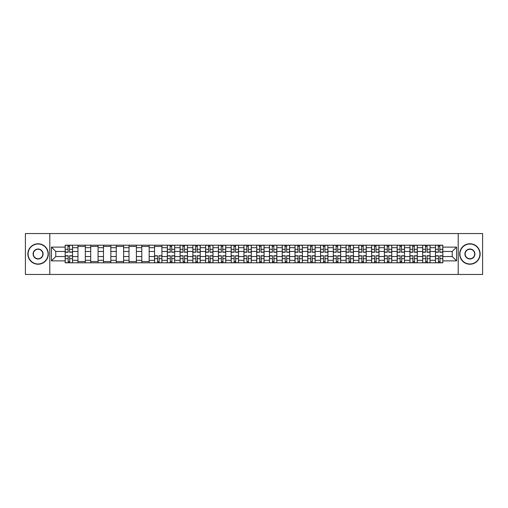 <?xml version="1.0" encoding="UTF-8"?>
<svg xmlns="http://www.w3.org/2000/svg" width="508" height="508" viewBox="0 0 508 508"><rect width="100%" height="100%" fill="white"/><g stroke="black" fill="none" stroke-linecap="round" stroke-linejoin="round"><path stroke-width="0.76" d="M458.21 274.46L482.6 274.46L482.6 233.54L25.4 233.54L25.4 274.46L458.21 274.46L458.21 233.54M77.946 262.801L77.946 247.701L72.542 247.701L72.542 262.801M72.542 247.701L72.542 245.199M77.946 247.701L77.946 245.199M85.312 245.199L85.312 262.801M90.716 262.801L90.716 245.199M98.082 245.199L98.082 262.801M103.48 262.801L103.48 245.199M110.846 245.199L110.846 262.801M116.249 262.801L116.249 245.199M123.615 245.199L123.615 262.801M129.019 262.801L129.019 245.199M136.385 245.199L136.385 262.801M141.789 262.801L141.789 245.199M149.155 245.199L149.155 262.801M154.553 262.801L154.553 245.199M161.919 245.199L161.919 262.801M167.322 262.801L167.322 245.199M174.689 245.199L174.689 262.801M180.092 262.801L180.092 245.199M187.458 245.199L187.458 262.801M192.862 262.801L192.862 245.199M200.228 245.199L200.228 262.801M205.626 262.801L205.626 245.199M212.992 245.199L212.992 262.801M218.396 262.801L218.396 245.199M225.762 245.199L225.762 262.801M231.165 262.801L231.165 245.199M238.531 245.199L238.531 262.801M243.935 262.801L243.935 245.199M251.301 245.199L251.301 262.801M256.699 262.801L256.699 245.199M264.065 245.199L264.065 262.801M269.469 262.801L269.469 245.199M276.835 245.199L276.835 262.801M282.238 262.801L282.238 245.199M289.604 245.199L289.604 262.801M295.008 262.801L295.008 245.199M302.374 245.199L302.374 262.801M307.772 262.801L307.772 245.199M315.138 245.199L315.138 262.801M320.542 262.801L320.542 245.199M327.908 245.199L327.908 262.801M333.311 262.801L333.311 245.199M340.678 245.199L340.678 262.801M346.081 262.801L346.081 245.199M353.447 245.199L353.447 262.801M358.845 262.801L358.845 245.199M366.211 245.199L366.211 262.801M371.615 262.801L371.615 245.199M378.981 245.199L378.981 262.801M384.385 262.801L384.385 245.199M391.751 245.199L391.751 262.801M397.154 262.801L397.154 245.199M404.52 245.199L404.52 262.801M409.918 262.801L409.918 245.199M417.284 245.199L417.284 262.801M422.688 262.801L422.688 245.199M430.054 245.199L430.054 262.801M435.458 262.801L435.458 245.199M435.458 256.54L430.054 256.54M422.688 256.54L417.284 256.54M409.918 256.54L404.52 256.54M397.154 256.54L391.751 256.54M384.385 256.54L378.981 256.54M371.615 256.54L366.211 256.54M358.845 256.54L353.447 256.54M346.081 256.54L340.678 256.54M333.311 256.54L327.908 256.54M320.542 256.54L315.138 256.54M307.772 256.54L302.374 256.54M295.008 256.54L289.604 256.54M282.238 256.54L276.835 256.54M269.469 256.54L264.065 256.54M256.699 256.54L251.301 256.54M243.935 256.54L238.531 256.54M231.165 256.54L225.762 256.54M218.396 256.54L212.992 256.54M205.626 256.54L200.228 256.54M192.862 256.54L187.458 256.54M180.092 256.54L174.689 256.54M167.322 256.54L161.919 256.54M154.553 256.54L149.155 256.54M141.789 256.54L136.385 256.54M129.019 256.54L123.615 256.54M116.249 256.54L110.846 256.54M103.48 256.54L98.082 256.54M90.716 256.54L85.312 256.54M77.946 256.54L72.542 256.54M435.458 251.46L430.054 251.46M422.688 251.46L417.284 251.46M409.918 251.46L404.52 251.46M397.154 251.46L391.751 251.46M384.385 251.46L378.981 251.46M371.615 251.46L366.211 251.46M358.845 251.46L353.447 251.46M346.081 251.46L340.678 251.46M333.311 251.46L327.908 251.46M320.542 251.46L315.138 251.46M307.772 251.46L302.374 251.46M295.008 251.46L289.604 251.46M282.238 251.46L276.835 251.46M269.469 251.46L264.065 251.46M256.699 251.46L251.301 251.46M243.935 251.46L238.531 251.46M231.165 251.46L225.762 251.46M218.396 251.46L212.992 251.46M205.626 251.46L200.228 251.46M192.862 251.46L187.458 251.46M180.092 251.46L174.689 251.46M167.322 251.46L161.919 251.46M154.553 251.46L149.155 251.46M141.789 251.46L136.385 251.46M129.019 251.46L123.615 251.46M116.249 251.46L110.846 251.46M103.48 251.46L98.082 251.46M90.716 251.46L85.312 251.46M77.946 251.46L72.542 251.46M55.766 256.54L65.176 256.54L65.176 251.46L55.766 251.46L55.766 256.54L51.429 260.877L51.429 247.123L65.176 247.123L65.176 251.46M442.824 251.46L442.824 256.54L452.234 256.54L452.234 251.46L442.824 251.46L442.824 245.199L65.176 245.199L65.176 247.123M442.824 247.123L456.571 247.123L456.571 260.877L442.824 260.877L442.824 256.54M65.176 256.54L65.176 262.801L442.824 262.801L442.824 260.877M65.176 260.877L51.429 260.877M49.79 274.46L49.79 233.54M69.558 261.569L68.167 261.569M68.167 246.431L69.558 246.431M85.312 261.569L77.946 261.569M77.946 246.431L85.312 246.431M98.082 261.569L90.716 261.569M90.716 246.431L98.082 246.431M110.846 261.569L103.48 261.569M103.48 246.431L110.846 246.431M123.615 261.569L116.249 261.569M116.249 246.431L123.615 246.431M136.385 261.569L129.019 261.569M129.019 246.431L136.385 246.431M149.155 261.569L141.789 261.569M141.789 246.431L149.155 246.431M158.934 261.569L157.543 261.569M154.553 246.431L161.919 246.431M171.704 261.569L170.313 261.569M170.313 246.431L171.704 246.431M184.468 261.569L183.077 261.569M183.077 246.431L184.468 246.431M197.237 261.569L195.847 261.569M195.847 246.431L197.237 246.431M210.007 261.569L208.617 261.569M208.617 246.431L210.007 246.431M222.777 261.569L221.386 261.569M221.386 246.431L222.777 246.431M235.541 261.569L234.15 261.569M234.15 246.431L235.541 246.431M248.31 261.569L246.92 261.569M246.92 246.431L248.31 246.431M261.08 261.569L259.69 261.569M259.69 246.431L261.08 246.431M273.85 261.569L272.459 261.569M272.459 246.431L273.85 246.431M286.614 261.569L285.223 261.569M285.223 246.431L286.614 246.431M299.383 261.569L297.993 261.569M297.993 246.431L299.383 246.431M312.153 261.569L310.763 261.569M310.763 246.431L312.153 246.431M324.923 261.569L323.533 261.569M323.533 246.431L324.923 246.431M337.687 261.569L336.296 261.569M336.296 246.431L337.687 246.431M350.457 261.569L349.066 261.569M349.066 246.431L350.457 246.431M363.226 261.569L361.836 261.569M361.836 246.431L363.226 246.431M375.996 261.569L374.599 261.569M374.599 246.431L375.996 246.431M388.76 261.569L387.369 261.569M387.369 246.431L388.76 246.431M401.53 261.569L400.139 261.569M400.139 246.431L401.53 246.431M414.299 261.569L412.909 261.569M412.909 246.431L414.299 246.431M427.069 261.569L425.672 261.569M425.672 246.431L427.069 246.431M439.833 261.569L438.442 261.569M438.442 246.431L439.833 246.431M51.429 247.123L55.766 251.46M452.234 256.54L456.571 260.877M452.234 251.46L456.571 247.123M69.558 252.241L69.558 245.281L72.504 245.281L72.504 252.241L69.558 252.241M68.167 246.348L69.558 246.348M69.799 245.281L65.221 245.281L65.221 252.241L68.167 252.241L67.92 245.281M68.167 255.759L68.167 262.719L65.221 262.719L65.221 255.759L68.167 255.759M69.558 261.652L68.167 261.652M67.92 262.719L72.504 262.719L72.504 255.759L69.558 255.759L69.799 262.719M38.087 263.989A9.989 9.989 0 0 0 48.07 254A9.989 9.989 0 0 0 38.087 244.011A9.989 9.989 0 0 0 28.099 254A9.989 9.989 0 0 0 38.087 263.989M38.087 243.77A10.23 10.23 0 0 1 48.317 254A10.23 10.23 0 0 1 38.087 264.23A10.23 10.23 0 0 1 27.857 254A10.23 10.23 0 0 1 38.087 243.77M38.087 258.991A4.991 4.991 0 0 1 33.096 254A4.991 4.991 0 0 1 38.087 249.009A4.991 4.991 0 0 1 43.078 254A4.991 4.991 0 0 1 38.087 258.991M38.087 249.25A4.75 4.75 0 0 0 33.337 254A4.75 4.75 0 0 0 38.087 258.75A4.75 4.75 0 0 0 42.831 254A4.75 4.75 0 0 0 38.087 249.25M469.913 263.989A9.989 9.989 0 0 0 479.901 254A9.989 9.989 0 0 0 469.913 244.011A9.989 9.989 0 0 0 459.93 254A9.989 9.989 0 0 0 469.913 263.989M469.913 243.77A10.23 10.23 0 0 1 480.143 254A10.23 10.23 0 0 1 469.913 264.23A10.23 10.23 0 0 1 459.683 254A10.23 10.23 0 0 1 469.913 243.77M469.913 258.991A4.991 4.991 0 0 1 464.922 254A4.991 4.991 0 0 1 469.913 249.009A4.991 4.991 0 0 1 474.904 254A4.991 4.991 0 0 1 469.913 258.991M469.913 249.25A4.75 4.75 0 0 0 465.169 254A4.75 4.75 0 0 0 469.913 258.75A4.75 4.75 0 0 0 474.663 254A4.75 4.75 0 0 0 469.913 249.25M171.704 252.241L171.704 245.281L174.65 245.281L174.65 252.241L171.704 252.241M170.313 246.348L171.704 246.348M171.945 245.281L167.367 245.281L167.367 252.241L170.313 252.241L170.066 245.281M184.468 252.241L184.468 245.281L187.42 245.281L187.42 252.241L184.468 252.241M183.077 246.348L184.468 246.348M184.715 245.281L180.13 245.281L180.13 252.241L183.077 252.241L182.836 245.281M197.237 252.241L197.237 245.281L200.184 245.281L200.184 252.241L197.237 252.241M195.847 246.348L197.237 246.348M197.485 245.281L192.9 245.281L192.9 252.241L195.847 252.241L195.599 245.281M210.007 252.241L210.007 245.281L212.954 245.281L212.954 252.241L210.007 252.241M208.617 246.348L210.007 246.348M210.255 245.281L205.67 245.281L205.67 252.241L208.617 252.241L208.369 245.281M222.777 252.241L222.777 245.281L225.723 245.281L225.723 252.241L222.777 252.241M221.386 246.348L222.777 246.348M223.018 245.281L218.44 245.281L218.44 252.241L221.386 252.241L221.139 245.281M235.541 252.241L235.541 245.281L238.487 245.281L238.487 252.241L235.541 252.241M234.15 246.348L235.541 246.348M235.788 245.281L231.204 245.281L231.204 252.241L234.15 252.241L233.909 245.281M248.31 252.241L248.31 245.281L251.257 245.281L251.257 252.241L248.31 252.241M246.92 246.348L248.31 246.348M248.558 245.281L243.973 245.281L243.973 252.241L246.92 252.241L246.672 245.281M261.08 252.241L261.08 245.281L264.027 245.281L264.027 252.241L261.08 252.241M259.69 246.348L261.08 246.348M261.328 245.281L256.743 245.281L256.743 252.241L259.69 252.241L259.442 245.281M273.85 252.241L273.85 245.281L276.796 245.281L276.796 252.241L273.85 252.241M272.459 246.348L273.85 246.348M274.091 245.281L269.513 245.281L269.513 252.241L272.459 252.241L272.212 245.281M286.614 252.241L286.614 245.281L289.56 245.281L289.56 252.241L286.614 252.241M285.223 246.348L286.614 246.348M286.861 245.281L282.277 245.281L282.277 252.241L285.223 252.241L284.982 245.281M299.383 252.241L299.383 245.281L302.33 245.281L302.33 252.241L299.383 252.241M297.993 246.348L299.383 246.348M299.631 245.281L295.046 245.281L295.046 252.241L297.993 252.241L297.745 245.281M312.153 252.241L312.153 245.281L315.1 245.281L315.1 252.241L312.153 252.241M310.763 246.348L312.153 246.348M312.401 245.281L307.816 245.281L307.816 252.241L310.763 252.241L310.515 245.281M324.923 252.241L324.923 245.281L327.87 245.281L327.87 252.241L324.923 252.241M323.533 246.348L324.923 246.348M325.164 245.281L320.58 245.281L320.58 252.241L323.533 252.241L323.285 245.281M337.687 252.241L337.687 245.281L340.633 245.281L340.633 252.241L337.687 252.241M336.296 246.348L337.687 246.348M337.934 245.281L333.35 245.281L333.35 252.241L336.296 252.241L336.055 245.281M157.543 255.759L157.543 262.719L154.597 262.719L154.597 255.759L157.543 255.759M158.934 261.652L157.543 261.652M157.296 262.719L161.881 262.719L161.881 255.759L158.934 255.759L159.182 262.719M170.313 255.759L170.313 262.719L167.367 262.719L167.367 255.759L170.313 255.759M171.704 261.652L170.313 261.652M170.066 262.719L174.65 262.719L174.65 255.759L171.704 255.759L171.945 262.719M183.077 255.759L183.077 262.719L180.13 262.719L180.13 255.759L183.077 255.759M184.468 261.652L183.077 261.652M182.836 262.719L187.42 262.719L187.42 255.759L184.468 255.759L184.715 262.719M195.847 255.759L195.847 262.719L192.9 262.719L192.9 255.759L195.847 255.759M197.237 261.652L195.847 261.652M195.599 262.719L200.184 262.719L200.184 255.759L197.237 255.759L197.485 262.719M208.617 255.759L208.617 262.719L205.67 262.719L205.67 255.759L208.617 255.759M210.007 261.652L208.617 261.652M208.369 262.719L212.954 262.719L212.954 255.759L210.007 255.759L210.255 262.719M221.386 255.759L221.386 262.719L218.44 262.719L218.44 255.759L221.386 255.759M222.777 261.652L221.386 261.652M221.139 262.719L225.723 262.719L225.723 255.759L222.777 255.759L223.018 262.719M234.15 255.759L234.15 262.719L231.204 262.719L231.204 255.759L234.15 255.759M235.541 261.652L234.15 261.652M233.909 262.719L238.487 262.719L238.487 255.759L235.541 255.759L235.788 262.719M246.92 255.759L246.92 262.719L243.973 262.719L243.973 255.759L246.92 255.759M248.31 261.652L246.92 261.652M246.672 262.719L251.257 262.719L251.257 255.759L248.31 255.759L248.558 262.719M259.69 255.759L259.69 262.719L256.743 262.719L256.743 255.759L259.69 255.759M261.08 261.652L259.69 261.652M259.442 262.719L264.027 262.719L264.027 255.759L261.08 255.759L261.328 262.719M272.459 255.759L272.459 262.719L269.513 262.719L269.513 255.759L272.459 255.759M273.85 261.652L272.459 261.652M272.212 262.719L276.796 262.719L276.796 255.759L273.85 255.759L274.091 262.719M285.223 255.759L285.223 262.719L282.277 262.719L282.277 255.759L285.223 255.759M286.614 261.652L285.223 261.652M284.982 262.719L289.56 262.719L289.56 255.759L286.614 255.759L286.861 262.719M297.993 255.759L297.993 262.719L295.046 262.719L295.046 255.759L297.993 255.759M299.383 261.652L297.993 261.652M297.745 262.719L302.33 262.719L302.33 255.759L299.383 255.759L299.631 262.719M310.763 255.759L310.763 262.719L307.816 262.719L307.816 255.759L310.763 255.759M312.153 261.652L310.763 261.652M310.515 262.719L315.1 262.719L315.1 255.759L312.153 255.759L312.401 262.719M323.533 255.759L323.533 262.719L320.58 262.719L320.58 255.759L323.533 255.759M324.923 261.652L323.533 261.652M323.285 262.719L327.87 262.719L327.87 255.759L324.923 255.759L325.164 262.719M336.296 255.759L336.296 262.719L333.35 262.719L333.35 255.759L336.296 255.759M337.687 261.652L336.296 261.652M336.055 262.719L340.633 262.719L340.633 255.759L337.687 255.759L337.934 262.719M350.457 252.241L350.457 245.281L353.403 245.281L353.403 252.241L350.457 252.241M349.066 246.348L350.457 246.348M350.704 245.281L346.119 245.281L346.119 252.241L349.066 252.241L348.818 245.281M349.066 255.759L349.066 262.719L346.119 262.719L346.119 255.759L349.066 255.759M350.457 261.652L349.066 261.652M348.818 262.719L353.403 262.719L353.403 255.759L350.457 255.759L350.704 262.719M363.226 252.241L363.226 245.281L366.173 245.281L366.173 252.241L363.226 252.241M361.836 246.348L363.226 246.348M363.474 245.281L358.889 245.281L358.889 252.241L361.836 252.241L361.588 245.281M361.836 255.759L361.836 262.719L358.889 262.719L358.889 255.759L361.836 255.759M363.226 261.652L361.836 261.652M361.588 262.719L366.173 262.719L366.173 255.759L363.226 255.759L363.474 262.719M375.996 252.241L375.996 245.281L378.943 245.281L378.943 252.241L375.996 252.241M374.599 246.348L375.996 246.348M376.238 245.281L371.653 245.281L371.653 252.241L374.599 252.241L374.358 245.281M374.599 255.759L374.599 262.719L371.653 262.719L371.653 255.759L374.599 255.759M375.996 261.652L374.599 261.652M374.358 262.719L378.943 262.719L378.943 255.759L375.996 255.759L376.238 262.719M388.76 252.241L388.76 245.281L391.706 245.281L391.706 252.241L388.76 252.241M387.369 246.348L388.76 246.348M389.007 245.281L384.423 245.281L384.423 252.241L387.369 252.241L387.128 245.281M387.369 255.759L387.369 262.719L384.423 262.719L384.423 255.759L387.369 255.759M388.76 261.652L387.369 261.652M387.128 262.719L391.706 262.719L391.706 255.759L388.76 255.759L389.007 262.719M401.53 252.241L401.53 245.281L404.476 245.281L404.476 252.241L401.53 252.241M400.139 246.348L401.53 246.348M401.777 245.281L397.192 245.281L397.192 252.241L400.139 252.241L399.891 245.281M400.139 255.759L400.139 262.719L397.192 262.719L397.192 255.759L400.139 255.759M401.53 261.652L400.139 261.652M399.891 262.719L404.476 262.719L404.476 255.759L401.53 255.759L401.777 262.719M414.299 252.241L414.299 245.281L417.246 245.281L417.246 252.241L414.299 252.241M412.909 246.348L414.299 246.348M414.541 245.281L409.962 245.281L409.962 252.241L412.909 252.241L412.661 245.281M412.909 255.759L412.909 262.719L409.962 262.719L409.962 255.759L412.909 255.759M414.299 261.652L412.909 261.652M412.661 262.719L417.246 262.719L417.246 255.759L414.299 255.759L414.541 262.719M427.069 252.241L427.069 245.281L430.016 245.281L430.016 252.241L427.069 252.241M425.672 246.348L427.069 246.348M427.311 245.281L422.726 245.281L422.726 252.241L425.672 252.241L425.431 245.281M425.672 255.759L425.672 262.719L422.726 262.719L422.726 255.759L425.672 255.759M427.069 261.652L425.672 261.652M425.431 262.719L430.016 262.719L430.016 255.759L427.069 255.759L427.311 262.719M439.833 252.241L439.833 245.281L442.779 245.281L442.779 252.241L439.833 252.241M438.442 246.348L439.833 246.348M440.08 245.281L435.496 245.281L435.496 252.241L438.442 252.241L438.201 245.281M438.442 255.759L438.442 262.719L435.496 262.719L435.496 255.759L438.442 255.759M439.833 261.652L438.442 261.652M438.201 262.719L442.779 262.719L442.779 255.759L439.833 255.759L440.08 262.719M422.688 247.701L417.284 247.701M409.918 247.701L404.52 247.701M397.154 247.701L391.751 247.701M384.385 247.701L378.981 247.701M371.615 247.701L366.211 247.701M358.845 247.701L353.447 247.701M346.081 247.701L340.678 247.701M333.311 247.701L327.908 247.701M320.542 247.701L315.138 247.701M307.772 247.701L302.374 247.701M295.008 247.701L289.604 247.701M282.238 247.701L276.835 247.701M269.469 247.701L264.065 247.701M256.699 247.701L251.301 247.701M243.935 247.701L238.531 247.701M231.165 247.701L225.762 247.701M218.396 247.701L212.992 247.701M205.626 247.701L200.228 247.701M192.862 247.701L187.458 247.701M180.092 247.701L174.689 247.701M167.322 247.701L161.919 247.701M154.553 247.701L149.155 247.701M141.789 247.701L136.385 247.701M129.019 247.701L123.615 247.701M116.249 247.701L110.846 247.701M103.48 247.701L98.082 247.701M90.716 247.701L85.312 247.701M435.458 247.701L430.054 247.701M422.688 260.299L417.284 260.299M409.918 260.299L404.52 260.299M397.154 260.299L391.751 260.299M384.385 260.299L378.981 260.299M371.615 260.299L366.211 260.299M358.845 260.299L353.447 260.299M346.081 260.299L340.678 260.299M333.311 260.299L327.908 260.299M320.542 260.299L315.138 260.299M307.772 260.299L302.374 260.299M295.008 260.299L289.604 260.299M282.238 260.299L276.835 260.299M269.469 260.299L264.065 260.299M256.699 260.299L251.301 260.299M243.935 260.299L238.531 260.299M231.165 260.299L225.762 260.299M218.396 260.299L212.992 260.299M205.626 260.299L200.228 260.299M192.862 260.299L187.458 260.299M180.092 260.299L174.689 260.299M167.322 260.299L161.919 260.299M154.553 260.299L149.155 260.299M141.789 260.299L136.385 260.299M129.019 260.299L123.615 260.299M116.249 260.299L110.846 260.299M103.48 260.299L98.082 260.299M90.716 260.299L85.312 260.299M77.946 260.299L72.542 260.299M435.458 260.299L430.054 260.299M69.558 252.07L72.504 252.07M69.558 249.301L72.504 249.301M65.221 252.07L68.167 252.07M65.221 249.301L68.167 249.301M68.167 255.93L65.221 255.93M68.167 258.699L65.221 258.699M72.504 255.93L69.558 255.93M72.504 258.699L69.558 258.699M171.704 252.07L174.65 252.07M171.704 249.301L174.65 249.301M167.367 252.07L170.313 252.07M167.367 249.301L170.313 249.301M184.468 252.07L187.42 252.07M184.468 249.301L187.42 249.301M180.13 252.07L183.077 252.07M180.13 249.301L183.077 249.301M197.237 252.07L200.184 252.07M197.237 249.301L200.184 249.301M192.9 252.07L195.847 252.07M192.9 249.301L195.847 249.301M210.007 252.07L212.954 252.07M210.007 249.301L212.954 249.301M205.67 252.07L208.617 252.07M205.67 249.301L208.617 249.301M222.777 252.07L225.723 252.07M222.777 249.301L225.723 249.301M218.44 252.07L221.386 252.07M218.44 249.301L221.386 249.301M235.541 252.07L238.487 252.07M235.541 249.301L238.487 249.301M231.204 252.07L234.15 252.07M231.204 249.301L234.15 249.301M248.31 252.07L251.257 252.07M248.31 249.301L251.257 249.301M243.973 252.07L246.92 252.07M243.973 249.301L246.92 249.301M261.08 252.07L264.027 252.07M261.08 249.301L264.027 249.301M256.743 252.07L259.69 252.07M256.743 249.301L259.69 249.301M273.85 252.07L276.796 252.07M273.85 249.301L276.796 249.301M269.513 252.07L272.459 252.07M269.513 249.301L272.459 249.301M286.614 252.07L289.56 252.07M286.614 249.301L289.56 249.301M282.277 252.07L285.223 252.07M282.277 249.301L285.223 249.301M299.383 252.07L302.33 252.07M299.383 249.301L302.33 249.301M295.046 252.07L297.993 252.07M295.046 249.301L297.993 249.301M312.153 252.07L315.1 252.07M312.153 249.301L315.1 249.301M307.816 252.07L310.763 252.07M307.816 249.301L310.763 249.301M324.923 252.07L327.87 252.07M324.923 249.301L327.87 249.301M320.58 252.07L323.533 252.07M320.58 249.301L323.533 249.301M337.687 252.07L340.633 252.07M337.687 249.301L340.633 249.301M333.35 252.07L336.296 252.07M333.35 249.301L336.296 249.301M157.543 255.93L154.597 255.93M157.543 258.699L154.597 258.699M161.881 255.93L158.934 255.93M161.881 258.699L158.934 258.699M170.313 255.93L167.367 255.93M170.313 258.699L167.367 258.699M174.65 255.93L171.704 255.93M174.65 258.699L171.704 258.699M183.077 255.93L180.13 255.93M183.077 258.699L180.13 258.699M187.42 255.93L184.468 255.93M187.42 258.699L184.468 258.699M195.847 255.93L192.9 255.93M195.847 258.699L192.9 258.699M200.184 255.93L197.237 255.93M200.184 258.699L197.237 258.699M208.617 255.93L205.67 255.93M208.617 258.699L205.67 258.699M212.954 255.93L210.007 255.93M212.954 258.699L210.007 258.699M221.386 255.93L218.44 255.93M221.386 258.699L218.44 258.699M225.723 255.93L222.777 255.93M225.723 258.699L222.777 258.699M234.15 255.93L231.204 255.93M234.15 258.699L231.204 258.699M238.487 255.93L235.541 255.93M238.487 258.699L235.541 258.699M246.92 255.93L243.973 255.93M246.92 258.699L243.973 258.699M251.257 255.93L248.31 255.93M251.257 258.699L248.31 258.699M259.69 255.93L256.743 255.93M259.69 258.699L256.743 258.699M264.027 255.93L261.08 255.93M264.027 258.699L261.08 258.699M272.459 255.93L269.513 255.93M272.459 258.699L269.513 258.699M276.796 255.93L273.85 255.93M276.796 258.699L273.85 258.699M285.223 255.93L282.277 255.93M285.223 258.699L282.277 258.699M289.56 255.93L286.614 255.93M289.56 258.699L286.614 258.699M297.993 255.93L295.046 255.93M297.993 258.699L295.046 258.699M302.33 255.93L299.383 255.93M302.33 258.699L299.383 258.699M310.763 255.93L307.816 255.93M310.763 258.699L307.816 258.699M315.1 255.93L312.153 255.93M315.1 258.699L312.153 258.699M323.533 255.93L320.58 255.93M323.533 258.699L320.58 258.699M327.87 255.93L324.923 255.93M327.87 258.699L324.923 258.699M336.296 255.93L333.35 255.93M336.296 258.699L333.35 258.699M340.633 255.93L337.687 255.93M340.633 258.699L337.687 258.699M350.457 252.07L353.403 252.07M350.457 249.301L353.403 249.301M346.119 252.07L349.066 252.07M346.119 249.301L349.066 249.301M349.066 255.93L346.119 255.93M349.066 258.699L346.119 258.699M353.403 255.93L350.457 255.93M353.403 258.699L350.457 258.699M363.226 252.07L366.173 252.07M363.226 249.301L366.173 249.301M358.889 252.07L361.836 252.07M358.889 249.301L361.836 249.301M361.836 255.93L358.889 255.93M361.836 258.699L358.889 258.699M366.173 255.93L363.226 255.93M366.173 258.699L363.226 258.699M375.996 252.07L378.943 252.07M375.996 249.301L378.943 249.301M371.653 252.07L374.599 252.07M371.653 249.301L374.599 249.301M374.599 255.93L371.653 255.93M374.599 258.699L371.653 258.699M378.943 255.93L375.996 255.93M378.943 258.699L375.996 258.699M388.76 252.07L391.706 252.07M388.76 249.301L391.706 249.301M384.423 252.07L387.369 252.07M384.423 249.301L387.369 249.301M387.369 255.93L384.423 255.93M387.369 258.699L384.423 258.699M391.706 255.93L388.76 255.93M391.706 258.699L388.76 258.699M401.53 252.07L404.476 252.07M401.53 249.301L404.476 249.301M397.192 252.07L400.139 252.07M397.192 249.301L400.139 249.301M400.139 255.93L397.192 255.93M400.139 258.699L397.192 258.699M404.476 255.93L401.53 255.93M404.476 258.699L401.53 258.699M414.299 252.07L417.246 252.07M414.299 249.301L417.246 249.301M409.962 252.07L412.909 252.07M409.962 249.301L412.909 249.301M412.909 255.93L409.962 255.93M412.909 258.699L409.962 258.699M417.246 255.93L414.299 255.93M417.246 258.699L414.299 258.699M427.069 252.07L430.016 252.07M427.069 249.301L430.016 249.301M422.726 252.07L425.672 252.07M422.726 249.301L425.672 249.301M425.672 255.93L422.726 255.93M425.672 258.699L422.726 258.699M430.016 255.93L427.069 255.93M430.016 258.699L427.069 258.699M439.833 252.07L442.779 252.07M439.833 249.301L442.779 249.301M435.496 252.07L438.442 252.07M435.496 249.301L438.442 249.301M438.442 255.93L435.496 255.93M438.442 258.699L435.496 258.699M442.779 255.93L439.833 255.93M442.779 258.699L439.833 258.699"/></g></svg>
